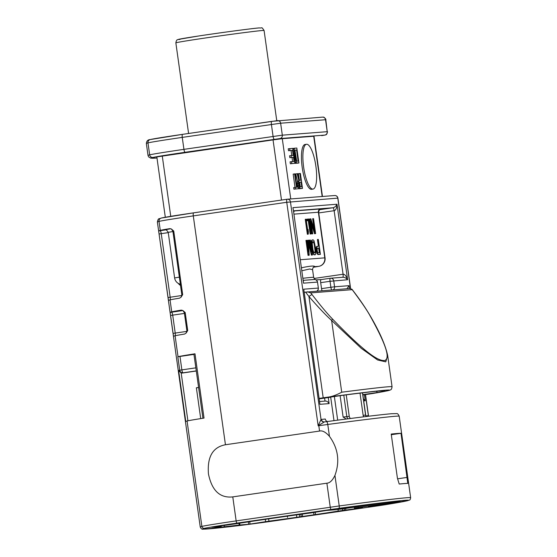 <?xml version="1.0" encoding="UTF-8"?>
<svg xmlns="http://www.w3.org/2000/svg" width="557" height="557" viewBox="0 0 557 557"><rect width="100%" height="100%" fill="white"/><g stroke="black" fill="none" stroke-linecap="round" stroke-linejoin="round"><path stroke-width="0.84" d="M166.021 229.839L160.005 230.716A3.022 0.815 -98.3 0 1 161.245 233.648L159.065 234.003L158.696 230.911A151.01 2.639 -8 0 1 160.277 230.368A48.327 0.842 -8 0 1 169.808 228.635L171.403 229.018L173.742 231.058L172.893 231.218L171.403 229.018M187.716 330.489L186.177 333.023L184.625 334.047A48.327 0.842 172 0 0 175.093 335.78A151.01 2.639 172 0 0 173.512 336.324L170.15 312.4A151.01 2.639 -8 0 1 171.73 311.857A48.327 0.842 -8 0 1 181.262 310.124L182.856 310.507L185.196 312.547L187.716 330.489L186.867 330.642L186.177 333.023M175.093 335.78L178.031 356.71A48.327 0.842 -8 0 1 194.992 353.799L204.029 418.091A48.327 0.842 172 0 0 187.068 421.008A151.01 2.639 172 0 0 185.773 421.398L178.623 370.565A151.01 2.639 -8 0 1 179.723 370.224A3.022 2.987 75 0 0 183.1 372.807L196.273 370.885M232.777 496.886C219.959 498.278 211.855 490.626 208.457 473.923C207.12 456.851 212.781 447.125 225.446 444.751L319.551 431.055C322.419 430.345 325.713 432.1 329.445 436.319C338.19 448.427 340.021 461.454 334.938 475.413C332.508 480.461 329.821 483.051 326.875 483.191L232.777 496.886L236.154 520.906A48.327 0.842 172 0 0 201.885 526.414A151.01 2.639 172 0 0 200.248 527.04C201.105 528.851 202.142 529.547 203.354 529.15L237.484 525.787A2.263 1.734 83.2 0 1 237.435 525.787M172.893 231.218L181.826 294.757L182.668 294.604L181.129 297.139L179.577 298.162A48.327 0.842 172 0 0 170.045 299.896A151.01 2.639 172 0 0 168.472 300.439L159.065 233.989M178.031 356.71A151.01 2.639 172 0 0 177.829 356.765L193.954 354.384M363.707 400.915L365.246 400.796L363.408 398.784M346.976 288.714L349.065 285.671L334.576 286.799A3.022 2.91 85.6 0 1 333.239 289.786M350.346 288.456L304.296 292.244M312.345 279.642L313.319 279.565M316.049 279.893L321.076 279.607A3.022 0.815 -98.3 0 1 321.083 279.607A3.022 0.815 -98.3 0 0 320.686 282.657L321.528 288.637A3.022 0.815 -98.3 0 0 322.037 290.657M362.872 394.962L366.255 394.474A24.16 0.425 172 0 0 371.728 393.66L372.104 393.597M362.83 394.641L377.291 392.532A98.157 1.713 172 0 0 384.998 390.763A98.157 1.713 172 0 0 344.017 395.122L330.635 397.071M319.279 398.854L330.649 397.197M371.916 393.632C390.889 390.457 389.872 390.13 390.548 389.823C391.244 389.796 391.752 388.765 392.058 386.732A105.705 1.845 172 0 0 341.72 392.212C336.874 394.802 332.654 396.389 329.069 396.981A24.16 0.425 172 0 0 323.192 397.823L319.217 398.401M305.57 292.056L308.954 296.519C318.388 307.373 325.949 315.353 331.638 320.47L361.291 348.348L377.604 359.968L385.764 361.855L387.672 355.484C385.486 345.284 379.763 332.223 370.496 316.306C365.858 308.376 360.233 300.077 353.604 291.408L351.899 289.153L352.184 289.661L310.75 292.885L312.052 294.597A3.022 0.453 142.9 0 0 308.954 296.519L323.192 397.823M346.28 508.081L377.869 503.535A93.625 1.636 172 0 0 349.991 507.051L337.911 508.729L346.28 508.081L346.203 507.559M327.453 421.517L326.59 421.12A3.022 2.91 -94.4 0 1 325.302 419.017L321.034 419.463L318.165 425.82L286.751 202.288L193.286 215.893L225.446 444.751M365.517 394.579L368.56 416.232L368.024 415.696A3.022 2.91 -94.4 0 0 368.163 416.274M368.316 506.341L376.692 505.714L376.602 505.108M293.379 210.163L292.912 207.657L336.999 204.231L347.61 279.739L330.036 281.299L330.879 287.28L321.528 288.637M293.476 210.831L332.912 207.768C334.604 207.448 335.968 206.264 336.999 204.231C336.762 208.144 335.808 210.295 334.144 210.692L343.077 274.239C344.783 274.141 346.294 275.973 347.61 279.739C346.043 277.936 344.4 277.121 342.68 277.289L330.621 278.222A3.022 2.91 -94.4 0 1 333.734 280.819L334.576 286.799L330.879 287.28A3.022 0.815 -98.3 0 0 331.7 289.905M293.254 209.272L303.53 283.165L293.254 209.272M303.307 280.805L303.53 283.165L317.406 282.086A3.022 2.91 -94.4 0 0 314.294 279.496L303.245 280.352M316.961 291.053A3.022 3.022 0 0 0 318.36 288.066L317.518 282.086A3.022 3.022 0 0 0 314.294 279.496M303.753 289.194L319.934 404.319L303.753 289.194L318.249 288.066A3.022 2.91 85.6 0 1 316.912 291.053M202.929 418.258L193.899 353.994L194.992 353.799M177.829 356.765L179.723 370.224L181.867 369.876A3.022 0.815 81.7 0 0 183.1 372.807A147.988 2.583 -8 0 0 182.278 373.051L181.185 373.016L178.623 370.565M196.294 371.011L182.278 373.051M200.701 418.613L196.37 387.783L198.605 387.456M328.268 397.545L329.117 403.609C327.913 401.681 326.541 400.845 325.01 401.103L324.585 398.081M346.28 419.031L343.119 417.047L349.26 416.378L346.238 394.836M360.024 393.124L363.143 415.299A3.022 2.91 85.6 0 0 363.798 416.81M368.323 506.369L398.276 501.948A93.625 1.636 172 0 1 386.495 504.21L376.692 505.714M342.464 508.903L342.687 510.477L338.245 511.082A69.695 1.218 -8 0 1 315.534 514.564L296.818 517.293A69.695 1.218 -8 0 1 268.94 521.171L248.666 524.283L239.204 525.042A69.695 1.218 -8 0 1 224.45 526.741L214.452 528.133L210.985 528.391L219.145 527.152A69.695 1.218 -8 0 1 218.511 527.075A69.695 1.218 -8 0 1 220.53 526.497L211.681 527.159L236.809 523.671A69.695 1.218 -8 0 1 259.52 520.189L278.235 517.467A69.695 1.218 -8 0 1 310.66 512.969L326.388 510.47L335.85 509.711A69.695 1.218 -8 0 1 341.1 509.077L387.86 502.358L400.107 501.404L355.965 507.921A69.695 1.218 -8 0 1 354.524 508.263L362.544 507.657M342.687 510.477L362.551 507.733M399.209 484.047L397.413 478.164L391.216 434.056A107.216 1.873 -8 0 1 401.012 433.297L407.787 483.385A107.216 1.873 -8 0 0 399.209 484.047M349.26 416.378A3.022 2.91 -94.4 0 0 350.555 418.481M196.37 387.783L198.626 387.609M365.406 394.593L368.379 415.78A3.022 2.855 -62.6 0 0 368.462 416.239M350.604 288.449L337.904 198.118L286.751 202.288A3.022 0.815 -98.3 0 1 287.134 199.232A3.022 0.815 -98.3 0 1 287.147 199.232L193.669 212.837A45.305 0.794 172 0 0 161.551 218.003M165.311 217.251L156.83 156.907L273.041 139.891L282.281 138.686L313.995 136.235L322.461 196.482M306.496 144.27L305.055 144.479A22.649 6.127 81.7 0 0 302.193 167.365A22.649 6.127 81.7 0 0 311.579 189.31L313.02 189.095A22.649 6.127 81.7 0 0 315.882 166.209A22.649 6.127 81.7 0 0 306.496 144.27A22.649 6.127 81.7 0 0 303.635 167.156A22.649 6.127 81.7 0 0 313.02 189.095M299.36 180.224L298.448 173.707L299.882 173.499L300.822 180.176L299.374 180.287L297.758 173.659L295.725 173.916L297.515 181.178L297.236 184.088L297.932 187.159M298.552 188.496L302.493 188.405L300.39 173.457L299.882 173.499M295.126 187.375L293.692 187.584L293.915 189.171L298.58 188.712L298.357 187.124L296.999 187.229L295.119 173.868L294.611 173.909L296.491 187.27L295.126 187.375L295.349 188.962L298.58 188.712M294.611 173.909L293.17 174.118L295.036 187.389M294.764 162.783L295.44 163.361L298.921 162.992L296.818 148.037L294.778 148.197L294.152 149.213L294.806 158.167L296.415 162.867L298.921 162.992M294.778 148.197L293.344 148.406L292.843 149.074M288.505 150.71L292.495 150.306L293.212 155.396L289.563 155.779L289.828 157.687L293.483 157.304L294.061 161.439L290.072 161.843L290.343 163.758L294.841 163.305L292.738 148.357L288.241 148.803L288.505 150.71L291.06 150.515L291.764 155.507M292.042 157.513L292.613 161.551M299.018 188.774L302.493 188.405M298.552 188.489L300.453 188.565M298.413 187.514L299.513 187.354L299.986 188.28M297.64 186.31L299.074 186.101L299.513 187.354M297.417 185.363L298.858 185.154L299.074 186.101M297.236 184.088L298.677 183.88L298.858 185.154M297.187 183.128L298.629 182.919L298.677 183.88M297.264 181.84L298.705 181.631L298.629 182.919M297.515 181.178L298.956 180.962L298.705 181.631M297.16 173.707L298.956 180.962M299.478 182.209L301.093 182.083L301.762 186.86L299.847 186.686L299.234 184.158L299.478 182.209M299.408 182.313L301.093 182.083M299.652 182.292L300.307 186.971M293.915 189.171L295.349 188.962M295.44 163.361L296.881 163.152M294.973 163.076L296.415 162.867M294.716 162.435L295.983 162.254M294.535 161.14L295.461 161.008M294.354 159.859L295.113 159.748M294.131 158.265L294.806 158.167M293.462 153.488L294.138 153.391M293.24 151.908L293.999 151.796M293.059 150.648L293.985 150.508M292.885 149.394L294.152 149.213M292.961 148.761L294.402 148.552M298.141 161.119L296.616 161.238L295.579 159.393L294.549 152.075L295.05 150.105L296.582 149.986L298.141 161.119M294.959 150.209L296.693 161.238M295.14 150.195L296.582 149.986M291.06 150.515L292.495 150.306M289.675 148.594L289.946 150.501M290.343 163.758L294.841 163.305M291.513 161.634L291.777 163.549M289.828 157.687L293.483 157.304M291.005 155.563L291.269 157.478M318.395 425.109L318.757 425.395L324.244 421.997A3.022 2.876 -128.4 0 1 321.034 419.463L290.441 201.801A3.022 2.91 -94.4 0 0 287.328 199.211L287.328 199.211A3.022 2.91 -94.4 0 0 287.147 199.232A3.022 3.022 0 0 1 287.328 199.211L334.68 195.528A3.022 2.91 -94.4 0 1 337.793 198.125L350.485 288.449M321.354 419.324A3.022 2.91 -94.4 0 0 324.466 421.921L324.466 421.921A3.022 2.91 -94.4 0 0 324.585 421.907M319.551 431.055L318.799 425.722A3.022 0.815 81.7 0 1 318.757 425.395L318.165 425.82L327.781 424.469A107.216 1.873 -8 0 1 399.195 416.211L410.648 497.7A107.216 1.873 172 0 0 339.227 505.951L236.154 520.906A2.263 0.613 -98.3 0 0 237.08 523.1A46.057 0.801 172 0 0 204.419 528.349A148.747 2.597 172 0 0 237.526 525.78A46.057 0.801 172 0 0 284.836 519.389L385.319 504.719A104.953 1.831 172 0 0 338.809 508.339L237.08 523.1M397.607 478.804L407.209 477.405M391.306 434.711L401.012 433.297M330.419 278.242A3.022 3.022 0 0 1 330.621 278.222A3.022 2.91 -94.4 0 0 330.433 278.242A3.022 0.815 -98.3 0 0 330.419 278.242L321.083 279.607L330.419 278.242A3.022 0.815 -98.3 0 0 330.036 281.299L320.686 282.657M314.148 266.831A62.293 1.086 172 0 0 314.816 266.657A3.022 3.001 73 0 0 314.35 266.761C313.396 266.852 312.804 267.82 312.568 269.672L309.685 268.982L301.894 270.751M317.205 246.264L316.467 246.667L316.181 248.937L317.065 253.372L318.005 254.584L320.407 254.375L318.305 239.426L317.796 239.461L318.736 246.145L316.822 246.612L316.592 249.849L317.894 254.25L320.407 254.375M317.796 239.461L317.434 239.517L318.374 246.173M311.259 223.28L314.503 233.696L315.631 233.585L313.528 218.636L312.658 218.727L314.176 229.519M313.02 218.671L314.851 231.719L310.89 218.838L309.769 218.95L311.871 233.905L312.735 233.808L310.952 221.087L314.865 233.648L315.631 233.585M308.425 219.033L308.063 219.082L310.165 234.037L311.036 233.94L311.231 231.677L310.876 229.129L310.681 231.399L308.933 218.992L308.425 219.033L310.528 233.982L311.036 233.94M310.876 229.129L310.458 229.839M307.318 219.117L306.963 219.173L307.185 220.76L307.965 220.676L307.743 219.082L307.318 219.117L307.541 220.711L307.965 220.676M305.619 219.249L305.257 219.305L307.36 234.253L308.23 234.163L308.425 231.893L308.07 229.352L307.875 231.615L306.127 219.207L305.619 219.249L307.722 234.205L308.23 234.163M308.07 229.352L307.652 230.055M312.435 239.879L311.697 240.283L311.286 242.246L312.101 249.898L313.709 254.598L315.22 254.779L315.854 253.762L315.868 249.585L314.016 240.721L313.118 239.83L312.059 240.234L311.655 243.479L313.125 252.69L314.071 254.549L315.22 254.779M306.315 240.359L305.953 240.408L308.056 255.364L309.184 255.252L308.578 241.787L311.732 255.05L312.498 254.988L310.395 240.039L309.887 240.081L311.544 251.848L308.696 240.171L308.014 240.227L308.481 252.084L306.823 240.318L306.315 240.359L308.418 255.308L309.184 255.252M308.669 243.715L311.377 255.106L312.498 254.988M309.887 240.081L309.525 240.13L310.674 248.29M308.014 240.227L307.659 240.276L307.979 248.519M300.348 259.736L325.058 257.835L318.653 212.231C319.655 207.733 321.236 209.279 320.776 208.931L319.802 209.112M313.473 267.249L318.632 266.364L314.816 266.657C314.538 265.605 310.333 265.933 302.207 267.639A3.022 2.388 -96.7 0 0 301.497 267.903M293.943 214.139L318.367 212.238L324.773 257.842A7.547 7.269 85.6 0 1 318.632 266.364A7.547 6.587 80.2 0 0 318.862 266.33L318.862 266.33A7.547 6.587 80.2 0 0 319.544 266.169M316.411 251.172L316.773 251.123M316.627 252.119L316.989 252.07M316.23 249.898L316.592 249.849M316.181 248.937L316.543 248.888M316.258 247.649L316.62 247.593M316.467 246.667L316.822 246.612M318.005 254.584L318.367 254.535M317.539 254.305L317.894 254.25M317.065 253.372L317.42 253.324M317.386 248.178L319.001 248.053L319.676 252.822L317.762 252.655L317.149 250.128L317.386 248.178M317.372 248.206L319.001 248.053M318.646 248.109L319.314 252.85M314.503 233.696L314.865 233.648M311.871 233.905L312.735 233.808M310.124 218.901L312.226 233.849M310.165 234.037L310.528 233.982M307.185 220.76L307.541 220.711M307.36 234.253L307.722 234.205M314.183 254.883L314.538 254.834M313.709 254.598L314.071 254.549M313.278 253.992L313.64 253.936M312.762 252.746L313.125 252.69M312.414 251.486L312.769 251.43M312.101 249.898L312.463 249.849M311.433 245.129L311.795 245.073M311.293 243.534L311.655 243.479M311.286 242.246L311.648 242.191M311.447 240.944L311.809 240.896M311.697 240.283L312.059 240.234M314.949 252.871L313.89 252.634L312.971 249.808L312.212 243.757L312.707 241.787L313.772 242.03L314.684 244.85L315.45 250.901L314.949 252.871M312.686 241.815L313.758 242.699L314.322 244.906L315.088 250.956L314.614 252.899M313.027 241.787L313.389 241.738M313.41 242.079L313.772 242.03M313.758 242.699L314.113 242.643M314.064 243.639L314.42 243.583M314.322 244.906L314.684 244.85M314.997 249.675L315.353 249.627M315.088 250.956L315.45 250.901M315.053 251.924L315.415 251.868M314.886 252.579L315.248 252.523M311.377 255.106L311.732 255.05M308.056 255.364L308.418 255.308M307.346 291.805L310.75 292.885M350.186 288.47L352.184 289.661L353.479 291.374A3.022 0.453 -37.1 0 1 353.604 291.408M312.052 294.597C320.512 305.584 327.279 313.675 332.369 318.876C368.838 356.543 379.226 361.082 384.845 360.518C388.814 358.548 389.698 351.098 370.147 315.937A3.022 1.775 -29.4 0 1 370.496 316.306M377.291 392.532L376.483 391.265M179.347 277.142L174.62 277.936A7.547 7.547 0 0 0 180.343 284.223M287.523 517.376L287.356 516.172M170.818 228.746L165.359 229.742M160.005 230.716L158.696 230.911M187.068 421.008L201.885 526.414A2.263 2.242 -104.6 0 0 204.419 528.349M287.113 199.239L193.683 212.837A3.022 0.815 -98.3 0 0 193.669 212.837A3.022 0.815 -98.3 0 0 193.286 215.893A48.327 0.842 172 0 0 159.017 221.401L160.277 230.368M182.668 294.604L173.742 231.058M170.045 299.896L171.73 311.857M186.867 330.642L184.346 312.7L185.196 312.547M157.38 222.027C158.369 217.23 159.337 219.333 161.217 218.066A3.022 2.987 -104.6 0 0 159.017 221.401A151.01 2.639 172 0 0 157.38 222.027L158.954 233.188M365.246 400.796L364.396 394.746M349.469 288.526L349.065 285.671M371.728 393.66A102.69 1.789 172 0 0 329.069 396.981M332.369 318.876A3.022 0.975 136.3 0 1 331.638 320.47L341.72 392.212M329.117 403.609L319.934 404.319M333.991 420.646L330.677 397.064M368.024 415.696L365.914 415.863M302.952 278.277A59.272 1.037 -8 0 1 313.654 277.379L315.088 279.537M318.75 212.934L334.144 210.692A3.022 0.815 -98.3 0 0 332.912 207.768L319.46 209.724M293.497 211.006L320.686 208.959M195.848 367.843L181.867 369.876L179.974 356.417M187.904 420.814L181.185 373.016M340.118 395.693L343.119 417.047M349.97 507.601L349.9 507.065M337.681 420.159L334.36 396.528M343.801 395.157L346.809 416.566A3.022 2.91 85.6 0 0 348.271 418.773M366.283 416.504L365.587 415.104L362.461 392.831M366.165 416.518A3.022 2.91 -94.4 0 1 365.587 415.104L363.143 415.299M385.319 504.719A2.263 1.755 80.8 0 0 385.367 504.712L409.353 500.123C409.973 500.13 410.405 499.323 410.648 497.7M338.809 508.339A2.263 0.745 -97.7 0 0 339.227 505.951L334.938 475.413M331.178 509.404A2.263 0.613 -98.3 0 1 330.252 507.211L326.875 483.191M237.526 525.78A2.263 1.734 83.2 0 1 237.484 525.787L284.85 519.389A2.263 0.613 81.7 0 0 284.85 519.389A2.263 0.613 81.7 0 0 284.857 519.382M284.85 519.389L378.948 505.693A2.263 0.613 81.7 0 0 378.948 505.693L385.367 504.712M329.445 436.319L327.781 424.469A3.022 0.996 82.3 0 0 326.395 421.663C358.799 417.325 380.487 414.68 391.48 413.726L396.688 413.607C397.454 413.378 398.29 414.248 399.195 416.211M324.654 421.9L326.381 421.663A3.022 0.996 82.3 0 1 326.395 421.663L324.466 421.921M358.116 507.573L357.984 506.654M355.965 507.921L355.832 506.967M354.524 508.263L354.37 507.176M345.862 510.163L345.625 508.45M344.484 510.337L344.24 508.652M338.015 509.446L338.245 511.082M315.185 512.078L315.534 514.564M302.639 516.618L302.284 514.104M301.253 516.799L300.898 514.292M299.694 516.917L299.353 514.508M296.818 517.293L296.484 514.905M268.592 518.692L268.94 521.171M250.051 524.102L249.71 521.665M248.666 524.283L248.331 521.874M239.893 524.966L239.642 523.218M239.204 525.042L238.967 523.329M224.248 525.314L224.45 526.741M221.15 525.766L221.345 527.152M220.419 525.871L220.502 526.476M386.419 503.674L386.495 504.21M377.576 504.962L377.667 505.575M188.586 133.471L175.852 42.875A44.546 0.78 -8 0 1 213.839 36.762A44.546 0.78 -8 0 1 262.41 30.503A44.546 0.78 -8 0 1 264.081 30.475L276.759 120.695M179.988 39.443A41.531 0.724 -8 0 1 208.325 34.562A41.531 0.724 -8 0 1 259.109 27.927M274.316 139.306A3.022 0.815 81.7 0 1 273.083 136.381L271.398 124.42A3.022 0.815 -98.3 0 1 271.781 121.363L182.633 134.341A3.022 0.815 -98.3 0 0 182.25 137.391L183.935 149.353A3.022 0.815 81.7 0 0 185.168 152.284L279.858 138.582A3.022 2.91 85.6 0 0 282.315 135.17L327.217 131.682L325.539 119.72A3.022 2.91 -94.4 0 0 322.426 117.13L323.457 117.179C323.631 116.552 326.458 119.539 325.817 119.713L280.637 123.208L182.25 137.391A48.327 0.842 172 0 0 147.981 142.898A151.01 2.639 172 0 0 146.352 143.532L148.03 155.494A151.01 2.639 -8 0 1 149.666 154.86A48.327 0.842 -8 0 1 183.935 149.353L282.315 135.17L280.637 123.208A3.022 2.91 -94.4 0 0 277.337 120.639L182.647 134.341A3.022 0.815 -98.3 0 0 182.633 134.341A45.305 0.794 172 0 0 150.522 139.501M271.781 121.363A3.022 0.815 -98.3 0 1 271.795 121.363L322.426 117.13M279.858 138.582L324.759 135.093A3.022 2.91 85.6 0 0 327.217 131.682L325.817 119.713M182.633 134.341L150.181 139.57A3.022 2.987 -104.6 0 0 147.981 142.898L149.666 154.86A3.022 2.987 75.4 0 0 153.043 157.443A45.305 0.794 -8 0 1 185.168 152.284M324.759 135.093L321.668 135.623A3.022 0.815 -98.3 0 1 321.668 135.623L325.295 135.017C325.643 134.516 326.729 135.727 327.502 131.675M148.03 155.494L148.594 156.872L150.745 158.153L156.983 157.993A147.988 2.583 -8 0 1 153.043 157.443M313.709 136.242L322.176 196.503M282.281 138.686L290.747 198.946M273.041 139.891L281.501 200.054M162.268 156.016L170.748 216.332M314.03 278.465L343.077 274.239A3.022 0.815 -98.3 0 1 342.736 277.282M293.616 211.813A3.022 2.91 85.6 0 1 295.398 210.804M318.653 212.231L318.367 212.238A3.022 2.91 85.6 0 1 320.825 208.826M301.469 267.694L302.207 267.639A62.293 1.086 172 0 0 301.469 267.729M370.147 315.937C367.237 310.569 361.681 302.388 353.479 291.374M168.256 232.624L161.245 233.648L170.17 297.187A3.022 0.815 -98.3 0 1 170.108 299.882M180.517 285.463A10.569 10.172 85.6 0 1 178.198 283.346M181.84 295.495L167.998 297.563M172.942 231.545L168.214 232.332L174.62 277.936M170.15 312.4L182.912 310.541M186.88 331.38L175.218 333.072L172.698 315.13L184.444 313.424M175.149 335.767A3.022 0.815 -98.3 0 0 175.218 333.072L173.039 333.434L170.519 315.492L172.698 315.13A3.022 0.815 81.7 0 0 171.459 312.205M168.11 298.329L170.407 314.677M173.15 334.214L200.248 527.04M325.197 401.082L319.655 401.506M365.705 415.104L362.572 392.824M354.447 508.283L354.294 507.19M313.626 512.308L313.981 514.828M265.271 519.18L265.619 521.686M220.516 525.857L220.607 526.476M175.852 42.875C176.632 38.823 177.662 40.02 178.303 39.422L198.752 35.975C221.115 32.571 254.556 28.156 259.297 27.906C262.605 28.407 261.136 26.235 264.081 30.475M150.181 139.57C147.842 139.71 146.568 141.032 146.352 143.532M193.669 212.837L161.217 218.066M337.904 198.118A3.022 3.022 0 0 0 334.68 195.528M318.36 288.066L317.518 282.086M312.568 269.672L313.654 277.379M313.466 267.256L318.862 266.33A7.547 7.547 0 0 0 325.058 257.835M392.058 386.732L387.672 355.484M181.826 294.757L181.129 297.139M159.065 234.003L167.998 297.549M168.214 232.332C166.661 230.013 165.68 229.15 165.262 229.742L165.387 229.735M184.346 312.7L182.856 310.507"/></g></svg>
